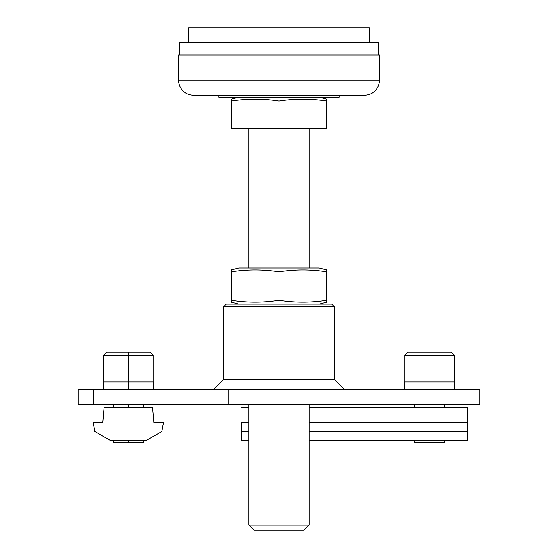 <?xml version="1.0" encoding="UTF-8"?>
<svg xmlns="http://www.w3.org/2000/svg" width="558" height="558" viewBox="0 0 558 558"><rect width="100%" height="100%" fill="white"/><g stroke="black" fill="none" stroke-linecap="round" stroke-linejoin="round"><path stroke-width="0.84" d="M117.187 352.196L128.34 352.196L128.34 355.209L153.122 355.209L128.34 355.209L128.34 381.951L128.34 355.209L103.558 355.209L128.34 355.209L128.34 352.196L106.571 352.196L103.558 355.209L103.558 381.951M113.281 440.708L113.281 442.215L128.34 442.215C147.682 442.215 147.682 442.215 128.34 442.215L128.34 440.708L128.34 442.215L143.399 442.215L143.406 440.708L129.923 440.708L143.406 440.708M128.34 407.563L128.34 404.55L128.34 407.563M153.122 381.951L153.122 355.209L150.109 352.196L128.34 352.196M103.809 381.951L103.251 389.484L103.941 381.951L128.34 381.951L128.34 389.484L128.34 381.951L103.941 381.951L103.279 389.484L103.809 381.951L103.23 381.951L103.23 389.484M153.45 389.484L153.45 381.951L128.34 381.951M404.878 381.951L404.878 355.209L407.891 352.196L451.429 352.196L454.442 355.209L454.442 381.951L454.442 355.209L404.878 355.209L404.878 381.951M444.719 442.215L414.601 442.215L414.601 440.708L414.601 442.215L444.719 442.215L444.719 440.708L444.719 442.215M444.726 404.55L444.726 407.563L444.726 404.55M414.594 407.563L414.594 404.55L414.594 407.563M451.429 352.196L407.891 352.196L404.878 355.209L454.442 355.209L451.429 352.196M404.55 381.951L454.77 381.951L454.77 389.484L454.77 381.951L404.55 381.951L404.55 389.484L404.55 381.951M153.889 422.629L163.494 422.629L161.883 431.494L145.917 440.708L110.763 440.708L94.797 431.494L110.763 440.708L145.917 440.708L161.883 431.494L163.494 422.629L153.889 422.629L152.571 407.563L153.889 422.629M152.571 407.563L104.109 407.563L102.791 422.629L93.186 422.629L94.797 431.494L93.186 422.629L102.791 422.629L104.109 407.563L152.571 407.563M241.335 422.629L248.868 422.629L241.335 422.629L241.335 431.494L248.868 431.494L241.335 431.494L241.335 440.708L248.868 440.708L241.335 440.708L248.868 440.708L241.335 440.708L241.335 422.629M309.132 422.629L467.325 422.629L309.132 422.629M309.132 431.494L467.325 431.494L467.325 407.563L309.132 407.563L467.325 407.563L467.325 431.494L309.132 431.494M248.868 407.563L241.335 407.563L248.868 407.563M309.132 440.708L467.325 440.708L309.132 440.708M467.325 440.708L467.325 431.494L467.325 440.708M213.714 389.484L223.758 379.44L223.758 306.621L226.269 304.11L331.731 304.11L334.242 306.621L334.242 379.44L344.286 389.484L334.242 379.44L334.242 306.621L223.758 306.621L223.758 379.44L334.242 379.44L223.758 379.44L213.714 389.484M479.88 404.55L78.12 404.55L78.12 389.484L479.88 389.484L479.88 404.55L479.88 389.484L228.78 389.484L228.78 404.55L479.88 404.55M93.186 404.55L228.78 404.55L228.78 389.484L93.186 389.484L93.186 404.55L93.186 389.484L78.12 389.484L78.12 404.55L93.186 404.55M331.731 304.11L226.269 304.11L223.758 306.621L334.242 306.621L331.731 304.11M326.709 101.054L326.709 128.34L231.291 128.34L279 128.34L279 101.054L279 128.34L326.709 128.34L326.709 101.054C310.806 98.543 294.903 98.543 279 101.054C263.097 98.543 247.194 98.543 231.291 101.054L231.291 128.34L231.291 99.15L231.291 101.054L231.291 99.15L238.824 97.204L231.291 99.15L231.291 101.054C247.194 98.543 263.097 98.543 279 101.054C294.903 98.543 310.806 98.543 326.709 101.054L326.709 99.15L319.176 97.204L326.709 99.15M178.56 80.129A15.066 15.066 0 0 0 193.626 95.195L364.374 95.195A15.066 15.066 0 0 0 379.44 80.129L178.56 80.129L379.44 80.129L379.44 55.019L178.56 55.019L178.56 80.129L178.56 55.019L379.44 55.019L379.44 80.129A15.066 15.066 0 0 1 364.374 95.195L193.626 95.195A15.066 15.066 0 0 1 178.56 80.129M179.564 42.464L179.564 55.019L179.564 42.464L378.436 42.464L179.564 42.464M378.436 55.019L378.436 42.464L378.436 55.019M188.604 27.9L188.604 42.464L188.604 27.9L369.396 27.9L188.604 27.9M369.396 42.464L369.396 27.9L369.396 42.464M304.11 530.1L253.89 530.1L304.11 530.1L309.132 525.078L248.868 525.078L253.89 530.1L248.868 525.078L309.132 525.078L309.132 404.55L309.132 525.078L304.11 530.1M248.868 128.34L248.868 267.952L248.868 128.34M248.868 404.55L248.868 525.078L248.868 404.55M309.132 267.952L309.132 128.34L309.132 267.952M339.264 97.204L218.736 97.204L339.264 97.204L339.264 95.195L339.264 97.204M218.736 95.195L218.736 97.204L218.736 95.195M326.709 271.802L326.709 300.26L326.709 271.802C310.806 269.291 294.903 269.291 279 271.802L279 300.26C294.903 302.771 310.806 302.771 326.709 300.26L326.709 302.164L319.176 304.11L326.709 302.164L326.709 300.26C310.806 302.771 294.903 302.771 279 300.26C263.097 302.771 247.194 302.771 231.291 300.26L231.291 302.164L238.824 304.11L231.291 302.164L231.291 300.26C247.194 302.771 263.097 302.771 279 300.26L279 271.802C263.097 269.291 247.194 269.291 231.291 271.802L231.291 300.26L231.291 271.802C247.194 269.291 263.097 269.291 279 271.802C294.903 269.291 310.806 269.291 326.709 271.802L326.709 269.898L319.176 267.952L238.824 267.952L319.176 267.952L326.709 269.898M231.291 300.26L231.291 269.898L231.291 271.802L231.291 269.898L238.824 267.952L231.291 269.898L231.291 302.164M113.274 407.563L113.274 404.55M143.406 407.563L143.406 404.55"/></g></svg>
